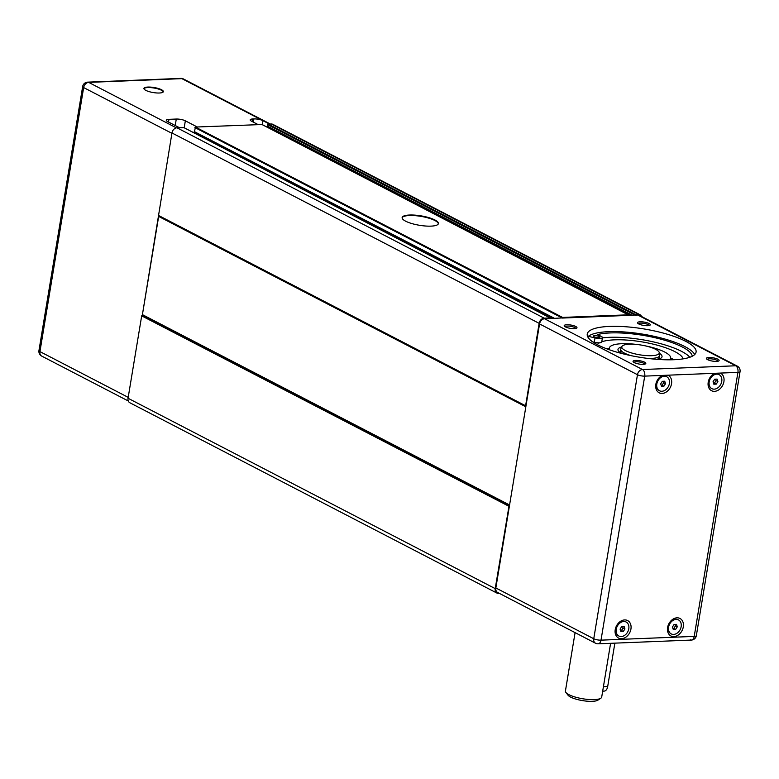 <?xml version="1.0" encoding="UTF-8"?>
<svg xmlns="http://www.w3.org/2000/svg" width="779" height="779" viewBox="0 0 779 779"><rect width="100%" height="100%" fill="white"/><g stroke="black" fill="none" stroke-linecap="round" stroke-linejoin="round"><path stroke-width="1.17" d="M179.433 127.698L167.543 121.534A6.563 1.704 -170.6 0 1 166.297 120.248A6.563 1.704 -170.6 0 1 168.955 119.333L176.288 119.041A6.563 1.704 -170.6 0 1 185.344 120.813L197.233 126.977M257.985 124.533L251.442 121.144A6.563 1.704 -170.6 0 1 250.205 119.859A6.563 1.704 -170.6 0 1 252.854 118.953L253.905 118.905A6.563 1.704 -170.6 0 1 262.961 120.677L262.309 124.65M402.11 217.828A18.384 4.771 -170.6 0 1 409.472 215.52A18.384 4.771 -170.6 0 1 428.323 218.013A18.384 4.771 -170.6 0 1 438.334 223.826M409.559 215.023A18.384 4.771 -170.6 0 1 428.83 217.633A18.384 4.771 -170.6 0 1 438.402 223.583A18.384 4.771 -170.6 0 1 419.482 225.287A18.384 4.771 -170.6 0 1 402.13 217.575A18.384 4.771 -170.6 0 1 409.559 215.023M614.865 643.142L607.688 686.533A6.563 3.953 87.7 0 1 604.124 691.109L602.673 691.168M565.875 692.434L567.988 695.17A15.765 4.09 9.4 0 0 582.478 700.603A15.765 4.09 9.4 0 0 597.941 700.136L600.823 698.227A18.384 4.771 -170.6 0 1 582.78 698.773A18.384 4.771 -170.6 0 1 565.875 692.434A18.384 4.771 -170.6 0 1 565.418 691.061L575.087 632.636M610.6 643.318L601.7 697.069A18.384 4.771 -170.6 0 1 600.823 698.227M143.92 88.689A9.854 2.561 -170.6 0 1 147.815 87.56A9.854 2.561 -170.6 0 1 157.709 88.835A9.854 2.561 -170.6 0 1 163.259 91.883M147.903 87.063A9.854 2.561 -170.6 0 1 158.225 88.465A9.854 2.561 -170.6 0 1 163.356 91.64A9.854 2.561 -170.6 0 1 153.22 92.555A9.854 2.561 -170.6 0 1 143.92 88.426A9.854 2.561 -170.6 0 1 147.903 87.063M269.505 124.065L181.887 78.64A5.258 3.165 -92.3 0 0 180.845 78.397L87.628 82.146A5.258 3.165 87.7 0 1 88.67 82.389L181.887 78.64A5.258 3.963 -62.6 0 1 183.474 78.981L183.474 78.981A5.258 5.258 0 0 0 180.845 78.397M171.906 133.326L83.655 87.569A5.258 1.363 -170.6 0 1 82.662 86.537L38.95 350.569A5.258 1.363 9.4 0 0 39.943 351.602L83.655 87.569A5.258 3.963 -62.6 0 1 86.712 82.993A5.258 3.963 -62.6 0 1 88.67 82.389L176.385 127.873M38.95 350.569A5.258 5.258 0 0 0 41.715 356.091L41.715 356.091A5.258 3.963 -62.6 0 1 39.943 351.602L128.194 397.358M183.961 127.668L176.989 127.795A5.258 3.963 117.4 0 0 171.964 132.966L142.353 315.018L141.69 315.865L128.048 398.254A5.258 3.963 117.4 0 0 129.82 402.743L496.992 593.111A5.258 3.963 -62.6 0 1 495.22 588.622L509.038 505.883L141.866 315.514M158.712 216.163L142.353 315.018M261.987 124.523L195.412 127.055L194.429 132.021L553.966 318.387M267.703 124.64L634.875 315.008L638.41 314.365A5.258 3.963 -62.6 0 1 639.997 314.706L272.835 124.338A5.258 3.963 117.4 0 0 271.238 123.997L268.2 124.124L267.635 126.588L631.623 315.261M639.997 314.706A5.258 3.963 -62.6 0 1 641.536 316.478M634.875 315.008L629.198 315.359L261.871 124.416M194.916 127.571L562.087 317.939L562.584 317.423L629.043 314.784M562.087 317.939L551.172 318.504L183.844 127.561M158.39 215.695L525.562 406.063L539.136 323.334A5.258 3.963 -62.6 0 1 544.151 318.163L551.016 317.929M525.562 406.063L158.702 216.143M551.172 318.504L544.57 318.767A5.258 3.963 117.4 0 0 539.555 323.937L525.864 406.511M142.323 315.037L509.515 505.386L495.843 587.97A5.258 3.963 117.4 0 0 497.615 592.468L595.526 643.23A5.258 3.963 -62.6 0 1 593.754 638.741A5.258 1.363 9.4 0 0 601.008 640.153A5.258 3.165 87.7 0 1 598.155 643.814L598.155 643.814A5.258 5.258 0 0 1 595.526 643.23M499.456 593.423L498.579 593.452A5.258 3.963 -62.6 0 1 496.992 593.111M629.198 315.359L562.068 318.066M737.285 366.12L737.285 366.12A5.258 5.258 0 0 1 740.05 371.641L740.05 371.641A5.258 1.363 -170.6 0 1 737.927 372.372A5.258 3.165 -92.3 0 0 735.697 365.779A5.258 3.963 -62.6 0 1 737.285 366.12L639.374 315.359A5.258 3.963 117.4 0 0 637.787 315.018L634.856 315.135M525.883 406.531L509.515 505.386M659.326 390.678A7.878 5.95 -62.6 0 1 659.18 390.6A7.878 5.95 -62.6 0 1 657.525 380.863A7.878 5.95 -62.6 0 1 666.434 376.608A7.878 5.95 -62.6 0 1 666.581 376.685M660.689 383.862L662.316 381.311L664.73 381.213L665.529 383.667L663.903 386.218L661.488 386.316L660.689 383.862M661.157 385.303L662.072 385.264L663.689 382.713L663.221 381.272M663.903 386.218L662.072 385.264M665.529 383.667L663.689 382.713M661.868 391.272A7.878 5.95 -62.6 0 1 659.482 390.756A7.878 5.95 -62.6 0 1 657.827 381.019A7.878 5.95 -62.6 0 1 666.736 376.763A7.878 5.95 -62.6 0 1 669.015 385.03A7.878 5.95 -62.6 0 1 661.868 391.272M618.73 635.937A7.878 5.95 -62.6 0 1 618.575 635.859A7.878 5.95 -62.6 0 1 616.919 626.121A7.878 5.95 -62.6 0 1 625.829 621.866A7.878 5.95 -62.6 0 1 625.975 621.954M620.084 629.12L621.71 626.569L624.125 626.472L624.924 628.926L623.297 631.477L620.882 631.574L620.084 629.12M620.551 630.562L621.467 630.523L623.093 627.971L622.625 626.53M623.297 631.477L621.467 630.523M624.924 628.926L623.093 627.971M621.262 636.531A7.878 5.95 -62.6 0 1 618.877 636.015A7.878 5.95 -62.6 0 1 617.231 626.287A7.878 5.95 -62.6 0 1 626.131 622.022A7.878 5.95 -62.6 0 1 628.41 630.289A7.878 5.95 -62.6 0 1 621.262 636.531M671.089 633.824A7.878 5.95 -62.6 0 1 670.943 633.746A7.878 5.95 -62.6 0 1 669.288 624.018A7.878 5.95 -62.6 0 1 678.188 619.763A7.878 5.95 -62.6 0 1 678.343 619.841M672.452 627.007L674.078 624.456L676.493 624.359L677.292 626.813L675.666 629.364L673.251 629.461L672.452 627.007M672.92 628.449L673.835 628.419L675.451 625.868L674.984 624.427M675.666 629.364L673.835 628.419M677.292 626.813L675.451 625.868M673.631 634.418A7.878 5.95 -62.6 0 1 671.245 633.911A7.878 5.95 -62.6 0 1 669.589 624.174A7.878 5.95 -62.6 0 1 678.499 619.918A7.878 5.95 -62.6 0 1 680.778 628.186A7.878 5.95 -62.6 0 1 673.631 634.418M711.694 388.565A7.878 5.95 -62.6 0 1 711.539 388.487A7.878 5.95 -62.6 0 1 709.893 378.76A7.878 5.95 -62.6 0 1 718.793 374.495A7.878 5.95 -62.6 0 1 718.949 374.582M713.058 381.749L714.684 379.198L717.099 379.1L717.897 381.554L716.271 384.105L713.846 384.203L713.058 381.749M713.525 383.19L714.431 383.151L716.057 380.6L715.589 379.159M716.271 384.105L714.431 383.151M717.897 381.554L716.057 380.6M714.236 389.159A7.878 5.95 -62.6 0 1 711.85 388.653A7.878 5.95 -62.6 0 1 710.195 378.915A7.878 5.95 -62.6 0 1 719.105 374.66A7.878 5.95 -62.6 0 1 721.373 382.917A7.878 5.95 -62.6 0 1 714.236 389.159M601.729 341.815A5.911 1.539 -170.6 0 1 601.739 341.991A5.911 1.539 -170.6 0 1 599.47 342.809A5.911 1.539 -170.6 0 1 594.28 342.263L592.761 341.913M596.685 337.511A3.282 0.857 -170.6 0 1 593.394 336.109A3.282 0.857 -170.6 0 1 596.772 335.807A3.282 0.857 -170.6 0 1 599.879 337.18A3.282 0.857 -170.6 0 1 596.685 337.511M692.258 356.237A52.203 13.545 9.4 0 0 654.672 337.638A52.203 13.545 9.4 0 0 597.532 334.561L601.252 336.401A5.911 1.539 -170.6 0 1 602.469 337.609A5.911 1.539 -170.6 0 1 595.01 337.891L588.33 336.343M689.843 357.259A52.203 13.545 9.4 0 0 652.646 341.728A52.203 13.545 9.4 0 0 602.42 337.901M587.941 337.171L588.038 336.586M597.308 344.639A43.809 11.373 -170.6 0 1 599.47 342.809M601.778 341.796A43.809 11.373 -170.6 0 1 674.974 351.689A43.809 11.373 -170.6 0 1 683.144 358.856M621.535 638.712A9.854 7.43 -62.6 0 1 617.056 624.904A9.854 7.43 -62.6 0 1 630.669 624.359A9.854 7.43 -62.6 0 1 621.535 638.712M673.893 636.599A9.854 7.43 -62.6 0 1 669.424 622.791A9.854 7.43 -62.6 0 1 683.027 622.246A9.854 7.43 -62.6 0 1 673.893 636.599M714.684 373.307L720.322 373.083A9.854 7.43 -62.6 0 1 723.496 383.356A9.854 7.43 -62.6 0 1 714.499 391.34A9.854 7.43 -62.6 0 1 708.053 383.979A9.854 7.43 -62.6 0 1 714.684 373.307L667.963 375.186A9.854 7.43 -62.6 0 1 671.128 385.469A9.854 7.43 -62.6 0 1 662.131 393.444A9.854 7.43 -62.6 0 1 655.684 386.082A9.854 7.43 -62.6 0 1 662.316 375.42L667.963 375.186M690.33 639.822A5.258 3.165 -92.3 0 0 691.372 640.065L691.372 640.065A5.258 3.165 -92.3 0 0 694.216 636.404A5.258 1.363 9.4 0 0 695.764 636.161A5.258 1.363 9.4 0 0 696.338 635.674A5.258 5.258 0 0 1 691.372 640.065L598.155 643.814M637.787 315.018L735.697 365.779L642.49 369.528A5.258 3.165 87.7 0 1 644.72 376.121A5.258 1.363 -170.6 0 1 637.465 374.709A5.258 3.963 -62.6 0 1 642.49 369.528L544.57 318.767M638.4 323.772A5.434 1.412 -170.6 0 1 640.572 323.11A5.434 1.412 -170.6 0 1 646.103 323.83A5.434 1.412 -170.6 0 1 649.092 325.544M640.124 321.785A6.475 1.685 9.4 0 0 637.67 323.168A6.475 1.685 9.4 0 0 643.62 325.408A6.475 1.685 9.4 0 0 649.978 325.213A6.475 1.685 9.4 0 0 647.651 322.944A6.475 1.685 9.4 0 0 640.124 321.785M566.81 324.736A6.475 1.685 9.4 0 0 564.356 326.119A6.475 1.685 9.4 0 0 570.316 328.358A6.475 1.685 9.4 0 0 576.674 328.163A6.475 1.685 9.4 0 0 574.347 325.895A6.475 1.685 9.4 0 0 566.81 324.736M708.968 357.483A6.475 1.685 9.4 0 0 706.514 358.866A6.475 1.685 9.4 0 0 712.464 361.096A6.475 1.685 9.4 0 0 718.822 360.901A6.475 1.685 9.4 0 0 716.495 358.642A6.475 1.685 9.4 0 0 708.968 357.483M609.538 326.411A55.163 14.314 -170.6 0 1 685.656 341.299A55.163 14.314 -170.6 0 1 696.085 352.079A55.163 14.314 -170.6 0 1 639.325 357.191A55.163 14.314 -170.6 0 1 587.249 334.055A55.163 14.314 -170.6 0 1 609.538 326.411M635.654 360.434A6.475 1.685 9.4 0 0 633.2 361.816A6.475 1.685 9.4 0 0 639.16 364.046A6.475 1.685 9.4 0 0 645.518 363.851A6.475 1.685 9.4 0 0 643.191 361.592A6.475 1.685 9.4 0 0 635.654 360.434M565.087 326.722A5.434 1.412 -170.6 0 1 567.258 326.06A5.434 1.412 -170.6 0 1 572.799 326.781A5.434 1.412 -170.6 0 1 575.778 328.495M633.931 362.41A5.434 1.412 -170.6 0 1 636.102 361.748A5.434 1.412 -170.6 0 1 641.643 362.478A5.434 1.412 -170.6 0 1 644.623 364.183M707.244 359.46A5.434 1.412 -170.6 0 1 709.416 358.798A5.434 1.412 -170.6 0 1 714.947 359.528A5.434 1.412 -170.6 0 1 717.936 361.232M587.755 336.84A55.163 14.314 -170.6 0 1 629.958 332.448A55.163 14.314 -170.6 0 1 684.78 346.548A55.163 14.314 -170.6 0 1 694.702 354.542M669.541 359.82A31.043 8.053 9.4 0 0 670.641 358.145A31.043 8.053 9.4 0 0 664.769 352.079A31.043 8.053 9.4 0 0 645.265 345.847M637.358 344.542A31.043 8.053 9.4 0 0 609.373 348.009A31.043 8.053 9.4 0 0 609.869 349.937M606.228 348.612A43.809 11.373 -170.6 0 1 609.334 348.252M621.885 346.509A18.998 4.927 -170.6 0 1 635.742 344.386A18.998 4.927 -170.6 0 1 655.675 349.343A18.998 4.927 -170.6 0 1 659.277 352.692A18.998 4.927 -170.6 0 1 639.725 354.815A18.998 4.927 -170.6 0 1 621.885 346.509L620.785 348.875A19.699 5.112 9.4 0 0 620.678 349.235A19.699 5.112 9.4 0 0 631.194 355.682M647.515 358.379A19.699 5.112 9.4 0 0 659.55 355.672A19.699 5.112 9.4 0 0 659.56 355.302L659.277 352.692M168.955 119.333L168.507 122.03M176.288 119.041L175.217 125.507M185.344 120.813L184.195 127.746M252.854 118.953L252.415 121.641M253.905 118.905L253.37 122.137M607.688 686.533L603.413 686.698M271.238 123.997L638.41 314.365M635.372 314.492L268.2 124.124M632.178 315.242L267.45 126.14M261.715 124.387L628.877 314.755M562.584 317.423L195.412 127.055M554.521 318.368L194.253 131.573M183.688 127.522L550.86 317.89M544.151 318.163L176.989 127.795M171.964 132.966L539.136 323.334M525.494 405.713L158.332 215.345M158.76 216.484L525.835 406.804M509.583 504.996L142.508 314.677M141.69 315.865L508.853 506.243M495.22 588.622L128.048 398.254M594.28 342.263L595.01 337.891M720.322 373.083L737.927 372.372L694.216 636.404L601.008 640.153L644.72 376.121L662.316 375.42M539.555 323.937L637.465 374.709L593.754 638.741L495.843 587.97M621.661 346.996A22.328 5.794 9.4 0 0 621.535 353.432M657.379 359.372A22.328 5.794 9.4 0 0 659.336 353.238M87.628 82.146A5.258 5.258 0 0 0 82.662 86.537M270.362 124.036L183.474 78.981M128.282 400.981L41.715 356.091M631.535 315.271L267.635 126.588M553.888 318.397L194.429 132.021M601.739 341.991L602.469 337.609M740.05 371.641L696.338 635.674M659.024 358.798L656.444 359.294M622.45 353.666L620.162 352.361M673.669 359.732A10.643 10.643 0 0 0 670.651 358.097M609.373 348.009L609.1 349.674M670.641 358.145L670.359 359.81M620.678 349.235L620.211 352.02M659.55 355.672L659.083 358.447"/></g></svg>
